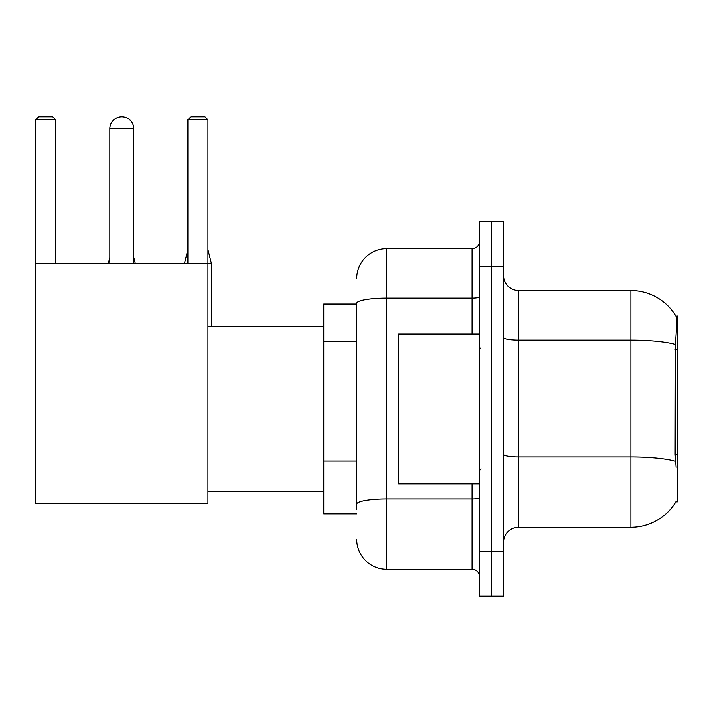 <?xml version="1.0" encoding="UTF-8"?>
<svg xmlns="http://www.w3.org/2000/svg" width="713" height="713" viewBox="0 0 713 713"><rect width="100%" height="100%" fill="white"/><g stroke="black" fill="none" stroke-linecap="round" stroke-linejoin="round"><path stroke-width="1.07" d="M675.879 501.827L676.138 501.382A52.441 52.441 0 0 1 630.907 527.299A52.441 52.441 0 0 0 675.879 501.827L677.35 501.827L677.35 316.046L675.986 316.233A52.441 52.441 0 0 0 630.907 290.574A52.441 52.441 0 0 1 675.879 316.046A52.441 52.441 0 0 0 630.907 290.574L518.538 290.574A14.982 14.982 0 0 1 503.556 275.592A14.982 14.982 0 0 0 518.538 290.574L518.538 527.299A14.982 14.982 0 0 0 503.556 542.281M356.723 304.059L323.764 304.059L323.764 513.815L356.723 513.815M491.569 551.274L491.569 596.22L503.556 596.22L503.556 551.274L491.569 551.274L491.569 596.22L479.582 596.22L479.582 551.274L491.569 551.274L491.569 266.609L491.569 551.274M479.582 551.274L479.582 221.654L491.569 221.654L491.569 266.609L491.569 221.654L503.556 221.654L503.556 551.274M676.138 467.371L675.175 454.35L675.389 344.388C676.69 328.087 676.887 318.711 675.986 316.233A52.441 52.441 0 0 0 630.907 290.574L630.907 340.101L518.538 340.101A14.982 2.602 0 0 1 503.556 337.499M675.55 461.293A52.441 9.109 180 0 0 630.907 456.962L630.907 527.299L518.538 527.299M356.723 509.323L356.723 303.355A29.964 5.205 180 0 1 386.687 298.15L472.086 298.15L472.086 248.623A7.495 7.495 0 0 0 479.582 241.137M356.723 278.587A29.964 29.964 0 0 1 386.687 248.623L386.687 569.25L472.086 569.25L472.086 483.851M386.687 248.623L472.086 248.623M479.582 576.746A7.495 7.495 0 0 0 472.086 569.25M386.687 569.25A29.964 29.964 0 0 1 356.723 539.286M479.582 334.023L398.674 334.023L398.674 483.851L479.582 483.851M109.811 128.768A11.987 11.987 0 0 1 121.798 116.78A11.987 11.987 0 0 1 133.786 128.768L109.811 128.768L109.811 263.605M133.786 263.605L133.786 128.768M35.65 263.605L207.946 263.605L207.946 503.325L35.65 503.325L35.65 119.775L38.645 116.78L52.726 116.78L55.73 119.775L35.65 119.775M55.73 263.605L55.73 119.775M207.946 119.775L187.876 119.775L190.87 116.78L204.952 116.78L207.946 119.775L207.946 263.605M187.876 119.775L187.876 263.605M135.283 263.605L133.786 263.462M108.314 263.605L109.811 263.462M211.396 326.536L211.396 263.462L207.946 263.462M184.426 263.605L187.876 263.462M677.35 349.477L675.175 349.477M677.35 454.35L675.175 454.35M356.723 341.206L323.764 341.206M356.723 461.061L323.764 461.061M675.389 344.388A52.441 9.109 180 0 0 630.907 340.101L630.907 456.962L518.538 456.962A14.982 2.602 -0 0 1 503.556 454.359M503.556 266.609L479.582 266.609M479.582 497.612A7.495 1.301 0 0 1 472.086 498.913L386.687 498.913A29.964 5.205 180 0 0 356.723 504.118M472.086 334.023L472.086 298.15A7.495 1.301 0 0 0 479.582 296.849M481.079 349.005L479.582 347.507M481.079 468.869L479.582 470.366M207.946 491.346L323.764 491.346M207.946 326.536L323.764 326.536M133.786 257.464L135.283 263.462M109.811 257.464L108.314 263.462M207.946 249.675L211.396 263.462M187.876 249.675L184.426 263.462"/></g></svg>
